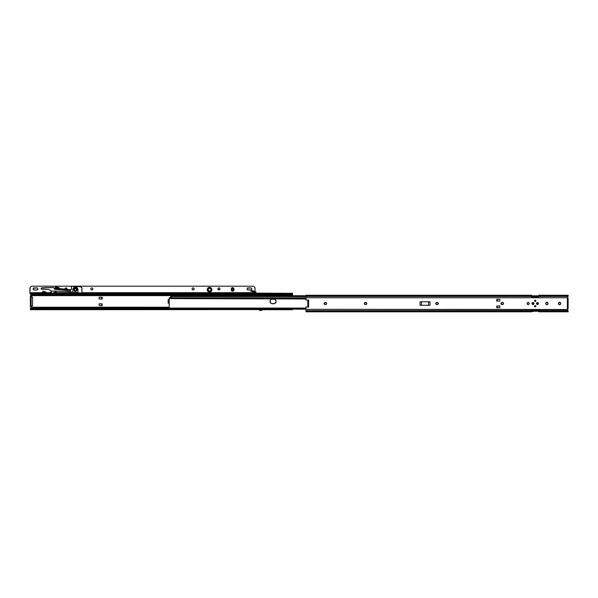 <?xml version="1.0" encoding="UTF-8"?>
<svg xmlns="http://www.w3.org/2000/svg" width="598" height="598" viewBox="0 0 598 598"><rect width="100%" height="100%" fill="white"/><g stroke="black" fill="none" stroke-linecap="round" stroke-linejoin="round"><path stroke-width="0.9" d="M567.622 308.972L567.353 309.203A0.613 0.613 0 0 0 567.293 309.316L567.367 309.876M567.27 309.659L305.989 309.316L305.989 310.639L531.652 310.639L531.652 311.259L305.989 311.259L305.989 310.639L531.652 310.639L531.652 309.846L538.783 309.846L538.783 310.639L568.063 310.639L567.27 309.674M308.426 307.073L305.989 306.968L305.989 309.316L305.989 306.968L308.568 307.073L308.568 299.979L305.989 300.084L305.989 297.737L567.293 297.737L568.063 296.414L538.783 296.414L538.783 297.206L531.652 297.206L531.652 296.414L305.989 296.414L305.989 295.793L531.652 295.793L531.652 295.248L531.652 296.414L305.989 296.414L305.989 297.737L567.293 297.737A0.613 0.613 0 0 0 567.353 297.849L567.719 298.118M324.968 302.491L324.138 303.732L325.551 304.584A1.054 1.054 0 0 0 326.605 303.53A1.054 1.054 0 0 1 325.551 304.584L326.299 304.27L326.583 303.321L325.17 302.468A1.054 1.054 0 0 0 324.587 302.648M437.639 304.502L437.235 304.584A1.054 1.054 0 0 0 438.289 303.53A1.054 1.054 0 0 1 437.235 304.584L438.289 303.53L437.235 302.468L435.822 303.321L435.979 304.113L436.854 304.584A1.054 1.054 0 0 1 435.8 303.53A1.054 1.054 0 0 1 436.854 302.468A1.054 1.054 0 0 0 435.822 303.313M502.634 304.561L502.432 304.584A1.054 1.054 0 0 0 503.464 303.739L503.486 303.53A1.054 1.054 0 0 1 502.432 304.584L503.464 303.732M501.849 302.491L501.019 303.732L502.058 304.584A1.054 1.054 0 0 1 501.004 303.53A1.054 1.054 0 0 1 502.058 302.468A1.054 1.054 0 0 0 501.655 304.502A1.054 1.054 0 0 0 502.058 304.584M545.862 303.926A1.054 1.054 0 0 0 547.305 304.688L547.955 303.717L547.484 302.461L546.31 302.461L545.839 303.717A1.054 1.054 0 0 0 545.862 303.919L546.692 304.748M528.587 302.551L527.593 302.648L527.144 303.321A1.054 1.054 0 0 0 527.13 303.522A1.054 1.054 0 0 1 528.184 302.468A1.054 1.054 0 0 1 529.237 303.53A1.054 1.054 0 0 0 529.223 303.328L528.767 302.648M528.767 304.404L529.215 303.321M534.694 300.48L534.694 301.183A0.635 0.635 0 0 0 534.866 301.355L535.569 301.355L535.838 300.704L535.345 300.211L534.694 300.48A0.635 0.635 0 0 0 534.694 301.175L534.866 301.355A0.635 0.635 0 0 0 535.217 301.459A0.635 0.635 0 0 1 534.582 300.831A0.635 0.635 0 0 1 535.217 300.196A0.635 0.635 0 0 0 534.694 300.473M534.769 306.669L534.866 306.752A0.635 0.635 0 0 0 535.217 306.856A0.635 0.635 0 0 1 534.582 306.221A0.635 0.635 0 0 1 535.217 305.593A0.635 0.635 0 0 0 534.866 306.752L535.748 306.572L535.569 305.698L534.694 305.87L534.866 306.752M308.284 307.066L308.568 299.979L305.989 300.084L305.989 295.248L531.652 295.248L305.989 295.248L305.989 295.793L531.652 295.793L531.652 297.206L538.783 297.206L538.783 295.793L568.1 296.107M567.412 297.116L567.285 297.699M567.719 308.942A0.613 0.613 0 0 0 567.293 309.316A0.613 0.613 0 0 1 567.353 309.203L567.457 297.976A0.613 0.613 0 0 1 567.293 297.737L567.293 297.737A0.613 0.613 0 0 0 567.353 297.849A0.613 0.613 0 0 1 567.293 297.737L568.1 296.234L538.783 296.414L538.783 297.333M30.498 309.241L169.234 309.151L169.234 308.097L169.234 309.211L305.989 309.173L30.603 309.151L30.371 309.697L261.774 309.585A1.435 1.435 0 0 1 260.676 310.093L260.676 310.564A1.906 1.906 0 0 0 262.283 309.689L261.774 309.585L262.275 309.674M30.371 308.919L31.216 307.394M292.482 293.685L292.482 295.629L31.171 295.629A0.613 0.613 0 0 1 31.118 295.733L30.603 296.025L31.103 295.068M31.036 294.978L30.505 294.455L292.482 294.829L30.887 294.829L31.193 295.27L30.371 293.887M51.48 293.184L45.052 293.364L50.449 293.364L50.449 292.856L51.009 292.856L50.666 292.108L48.341 293.14L46.569 293.125L45.784 291.959L43.25 291.361L43.086 292.108L45.441 292.624L45.441 293.364L45.441 292.624L43.086 292.108L43.25 291.361L42.794 291.263L42.622 292.011L43.086 292.108L42.622 292.011L42.787 291.263L45.523 291.854A0.845 0.845 0 0 1 46.188 292.661A0.845 0.845 0 0 0 46.076 292.258L45.523 291.854M292.347 293.588L254.778 293.685L292.482 293.319L256.049 293.14L255.331 291.562L255.025 293.297L256.049 293.297L255.286 293.297L255.137 292.287L251.556 291.323L255.137 292.287L255.331 291.562L251.078 290.419L250.883 291.144L251.556 291.323L251.751 290.598L255.331 291.562A0.748 0.748 0 0 1 255.869 292.153L255.809 291.951M31.059 307.828L31.171 307.208L169.234 307.208L31.171 307.208L30.603 306.811A0.613 0.613 0 0 1 31.171 307.208A0.613 0.613 0 0 0 31.118 307.095L30.752 306.826M31.059 295.001L31.186 295.591M30.588 286.883L30.296 287.234A2.347 2.347 0 0 0 30.296 287.242L30.079 287.645A2.347 2.347 0 0 0 30.079 287.645L29.9 292.669L29.9 288.542A2.347 2.347 0 0 1 32.247 286.195L252.707 286.195L32.247 286.195L252.707 286.195L254.008 286.591M218.547 287.982L218.091 288.356M218.001 289.305A1.009 1.009 0 0 0 219.765 289.477L219.937 288.916A1.009 1.009 0 0 1 218.928 289.925A1.009 1.009 0 0 1 217.926 288.916A1.009 1.009 0 0 0 217.941 289.111L219.316 289.851M194.126 288.722L193.52 287.982A1.009 1.009 0 0 0 193.333 287.93L193.132 287.907A1.009 1.009 0 0 0 192.937 287.93L192.571 288.079L192.937 287.93A1.009 1.009 0 0 0 192.421 288.199L192.294 288.356M66.856 289.477L66.946 288.528A1.009 1.009 0 0 0 66.019 287.907L66.4 287.982L66.019 287.907A1.009 1.009 0 0 0 65.63 287.982L65.01 288.916A1.009 1.009 0 0 0 65.077 289.275A1.009 1.009 0 0 1 65.01 288.916L65.01 288.916A1.009 1.009 0 0 1 66.019 287.907A1.009 1.009 0 0 1 66.886 289.432A1.009 1.009 0 0 0 66.946 289.305M92.802 288.722L92.204 287.982A1.009 1.009 0 0 0 92.01 287.93L91.815 287.907A1.009 1.009 0 0 0 91.621 287.93L91.255 288.079L91.621 287.93A1.009 1.009 0 0 0 91.105 288.199L90.978 288.356M219.488 289.753L219.772 289.477A1.009 1.009 0 0 0 219.922 288.722L219.316 287.982A1.009 1.009 0 0 0 218.001 288.528L217.941 289.111M67.006 288.722L67.028 288.916A1.009 1.009 0 0 0 66.954 288.528L66.4 287.982M255.047 292.572L239.895 292.758L239.895 293.312L254.875 293.312L253.642 293.827L31.305 293.827L30.079 293.312L45.052 293.312L45.441 292.758L29.9 292.758L30.079 293.312L45.052 293.312L45.052 292.758L29.9 292.758L29.9 293.147M30.221 293.73L253.642 294.089L31.305 294.089L253.642 294.089L255.047 293.192M232.256 288.483L232.024 288.961L233.235 288.961L233.235 289.903L233.235 288.961L233.669 288.961C232.973 287.623 232.278 287.623 231.59 288.961L232.024 288.961L232.024 289.903L232.031 288.841L231.59 289.903C232.286 291.241 232.973 291.241 233.669 289.903L233.953 289.903A1.331 1.331 0 0 1 232.629 291.226A1.331 1.331 0 0 1 231.299 289.903L231.299 288.961L231.396 290.396L232.629 291.226L233.579 290.822L233.953 289.903L233.863 288.468L233.145 287.743L232.106 287.743L231.299 288.961L231.897 290.635L233.205 290.763L233.669 289.903L233.362 288.229L232.233 288.004L231.299 288.961A1.331 1.331 0 0 1 232.629 287.638A1.331 1.331 0 0 1 233.953 288.961L233.953 289.903L233.056 290.329M232.293 288.46L233.19 288.729M247.094 289.118L247.923 289.948L250.712 289.97A1.054 1.054 0 0 0 251.765 288.916A1.054 1.054 0 0 0 250.712 287.862A1.054 1.054 0 0 1 251.765 288.916A1.054 1.054 0 0 0 250.712 287.862L247.251 288.326M33.204 289.118L34.034 289.948L36.822 289.97A1.054 1.054 0 0 0 37.876 288.916A1.054 1.054 0 0 0 36.822 287.862A1.054 1.054 0 0 1 37.876 288.916A1.054 1.054 0 0 0 36.822 287.862L33.361 288.326M45.052 293.431L56.78 293.431L45.052 293.431L56.78 293.431L56.78 292.758L77.882 292.758L51.353 293.147L51.308 291.024L48.916 289.537L51.308 291.024L51.353 293.147L56.78 292.758L56.78 293.312L228.174 293.312L228.174 292.758L81.866 292.758L239.895 292.758L228.174 292.758L228.174 293.431L254.875 293.312L255.047 292.758L254.875 293.312A1.405 0.994 180 0 1 253.642 293.827L253.642 294.089A1.405 0.994 0 0 0 254.942 293.483M532.168 302.984A0.987 0.987 0 0 0 532.003 303.522L532.616 304.434L533.685 304.225L533.902 303.149L532.99 302.543A0.987 0.987 0 0 0 532.295 302.827L532.003 303.53A0.987 0.987 0 0 0 532.99 304.509A0.987 0.987 0 0 1 532.003 303.53A0.987 0.987 0 0 1 532.99 302.543L532.295 302.827M536.533 303.156A0.987 0.987 0 0 0 536.481 303.328L536.541 303.904A0.987 0.987 0 0 0 537.445 304.509A0.987 0.987 0 0 1 536.458 303.53A0.987 0.987 0 0 1 537.445 302.543A0.987 0.987 0 0 0 536.541 303.149L536.481 303.336A0.987 0.987 0 0 0 536.533 303.896M366.783 303.321L366.806 303.53A1.054 1.054 0 0 1 365.744 304.584A1.054 1.054 0 0 0 366.806 303.53L365.744 302.468L364.339 303.321L365.169 304.561L366.148 304.502L366.783 303.732M503.471 303.724A1.054 1.054 0 0 0 503.486 303.53L502.432 302.468A1.054 1.054 0 0 1 503.486 303.53A1.054 1.054 0 0 0 503.471 303.328L503.404 303.126M529.215 303.313A1.054 1.054 0 0 0 527.152 303.313M497.274 299.329L499.808 299.329L496.803 299.329L496.803 301.108L499.808 301.108L499.808 299.329L499.808 301.108L496.803 301.108L496.803 299.329L496.803 301.108L497.274 301.108L497.274 299.329L497.274 301.108M499.808 307.723L496.803 307.723L497.274 307.723L497.274 305.944L496.803 305.944L499.808 305.944L496.803 305.944L496.803 307.723L496.803 305.944L496.803 307.723L499.808 307.723L499.808 305.944L499.808 307.723M531.652 296.346L538.783 296.346L531.652 296.346M538.783 296.556L531.652 296.556L538.783 296.556M538.783 295.816L531.652 295.816L538.783 295.816M567.293 297.737L567.704 296.817M567.255 309.495L305.989 309.316L305.989 311.805L531.652 311.805L531.652 311.259L305.989 311.259L305.989 311.805M531.652 311.237L538.783 311.237L531.652 311.237M531.652 310.497L538.783 310.497L531.652 310.497M538.783 310.706L531.652 310.706L538.783 310.706M430.007 305.286L420.043 305.286L430.007 305.286L430.007 301.766L420.043 301.766L430.007 301.766L430.007 305.286M567.719 310.242L568.1 311.259L538.783 311.259L538.783 310.639L568.093 310.728L567.704 310.235M568.1 295.248L568.1 295.793L568.1 295.248L538.783 295.248L538.783 295.793L568.1 295.793L567.719 296.81M568.1 310.945L568.1 311.805L568.1 311.259L538.783 311.259L538.783 311.805L538.783 309.719M536.541 303.904L537.639 304.494L538.432 303.53L537.639 302.558L536.541 303.149M326.583 303.321L326.605 303.53A1.054 1.054 0 0 0 326.523 303.126L326.523 303.126A1.054 1.054 0 0 0 325.551 302.468A1.054 1.054 0 0 1 326.605 303.53L326.583 303.732M325.753 302.491L325.17 302.468A1.054 1.054 0 0 0 324.116 303.53A1.054 1.054 0 0 0 325.17 304.584L325.17 304.584A1.054 1.054 0 0 1 324.587 304.404M560.311 304.457A1.054 1.054 0 0 0 560.618 303.717A1.054 1.054 0 0 1 559.564 304.771A1.054 1.054 0 0 1 558.51 303.717L558.973 304.591L559.967 304.688L560.535 302.932L559.16 302.364L558.51 303.717A1.054 1.054 0 0 0 559.16 304.688L558.973 304.591M527.144 303.321L527.593 304.404L528.587 304.502M420.043 301.766L420.043 305.286L420.043 301.766M325.753 304.561L325.17 304.584M324.138 303.732L324.138 303.321M365.169 302.491L365.744 302.468A1.054 1.054 0 0 1 366.806 303.53A1.054 1.054 0 0 0 365.744 302.468L365.954 302.491M365.744 304.584L365.371 304.584A1.054 1.054 0 0 1 364.787 304.404L364.496 304.113M364.339 303.732L364.339 303.321M364.496 302.939L364.787 302.648A1.054 1.054 0 0 1 365.371 302.468A1.054 1.054 0 0 0 364.317 303.53A1.054 1.054 0 0 0 365.371 304.584M437.437 302.491L437.639 302.551A1.054 1.054 0 0 0 437.235 302.468A1.054 1.054 0 0 1 438.289 303.53A1.054 1.054 0 0 0 437.639 302.551M436.854 304.584A1.054 1.054 0 0 1 435.822 303.739L435.8 303.53A1.054 1.054 0 0 0 435.822 303.724M435.8 303.522A1.054 1.054 0 0 1 435.822 303.328L435.882 303.126M547.103 302.304L547.305 302.364A1.054 1.054 0 0 0 546.026 302.745M545.862 303.134A1.054 1.054 0 0 0 545.839 303.336A1.054 1.054 0 0 1 546.901 302.282A1.054 1.054 0 0 1 547.955 303.336A1.054 1.054 0 0 0 547.484 302.461L547.775 302.752M547.775 304.3L547.484 304.591A1.054 1.054 0 0 0 547.955 303.717A1.054 1.054 0 0 1 546.901 304.771A1.054 1.054 0 0 1 545.839 303.717L545.839 303.336M558.973 302.461L559.16 302.364A1.054 1.054 0 0 0 558.51 303.336A1.054 1.054 0 0 1 559.564 302.282A1.054 1.054 0 0 1 560.618 303.336L560.618 303.717M559.967 304.688L559.564 304.771M535.569 306.752L535.464 306.811A0.635 0.635 0 0 0 535.838 306.348M568.1 298.133L568.1 308.919L568.1 298.133M308.037 300.002L308.037 307.051M307.821 300.009L307.821 307.043M567.353 297.849L567.457 309.076M567.412 309.936L567.285 309.353M421.508 305.286L421.508 301.766L421.508 305.286M428.542 301.766L428.542 305.286L428.542 301.766M531.652 311.805L531.652 309.846L538.783 309.846L538.783 310.639M531.652 309.914L538.783 309.914L531.652 309.719M538.783 295.248L538.783 296.414M535.838 306.34A0.635 0.635 0 0 0 535.217 305.593A0.635 0.635 0 0 1 535.853 306.221A0.635 0.635 0 0 1 535.217 306.856A0.635 0.635 0 0 0 535.457 306.811M535.801 300.585A0.635 0.635 0 0 0 535.217 300.196A0.635 0.635 0 0 1 535.853 300.831A0.635 0.635 0 0 1 535.217 301.459A0.635 0.635 0 0 0 535.801 301.078M535.808 301.071A0.635 0.635 0 0 0 535.808 300.592M529.223 303.724A1.054 1.054 0 0 0 529.237 303.53A1.054 1.054 0 0 1 528.184 304.584A1.054 1.054 0 0 1 527.13 303.53A1.054 1.054 0 0 0 527.144 303.724M527.152 303.739A1.054 1.054 0 0 0 529.215 303.739M497.274 305.944L497.274 307.723M559.16 304.688A1.054 1.054 0 0 0 560.304 304.464M560.304 302.588A1.054 1.054 0 0 0 559.16 302.364M558.51 303.717L558.51 303.336M547.955 303.336L547.955 303.717M503.464 303.313A1.054 1.054 0 0 0 502.432 302.468M436.854 302.468L437.235 302.468M537.826 304.434A0.987 0.987 0 0 0 537.826 302.618M537.445 302.543A0.987 0.987 0 0 1 538.432 303.53A0.987 0.987 0 0 1 537.445 304.509M532.796 304.494L533.184 304.494M533.536 304.345L533.685 304.225A0.987 0.987 0 0 0 533.693 302.835M533.536 302.708L533.371 302.618A0.987 0.987 0 0 0 532.99 302.543A0.987 0.987 0 0 1 533.977 303.53A0.987 0.987 0 0 1 532.99 304.509A0.987 0.987 0 0 0 533.685 304.225M169.234 298.978L169.234 308.075L169.234 298.604L305.989 298.978M275.715 300.114L276.112 301.414A2.347 2.347 0 0 0 273.764 299.067A2.347 2.347 0 0 1 276.112 301.414A2.347 2.347 0 0 1 273.764 303.762A2.347 2.347 0 0 0 274.22 303.717L272.359 303.762A2.347 2.347 0 0 1 270.012 301.414A2.347 2.347 0 0 1 272.359 299.067L271.051 299.463L270.191 300.517L270.408 302.715L271.903 303.717L275.065 303.365L276.067 301.87L275.715 300.114L274.661 299.247L272.359 299.067A2.347 2.347 0 0 0 271.462 299.247L274.661 299.247M275.065 303.365A2.347 2.347 0 0 0 276.112 301.422L275.715 302.715M272.359 303.762L271.462 303.582A2.347 2.347 0 0 0 272.359 303.762L271.903 303.717L272.359 303.762M270.191 302.311L270.057 301.87A2.347 2.347 0 0 0 271.462 303.582M169.234 308.448L305.989 308.448L169.234 308.284M169.234 297.879L169.234 298.604L305.989 298.604L169.234 298.604L169.234 297.879L305.989 297.879L169.234 297.841L305.989 297.841M169.234 309.196L305.989 309.211M271.462 299.247A2.347 2.347 0 0 0 270.012 301.407M270.012 301.422A2.347 2.347 0 0 0 270.057 301.87L270.057 300.958M170.639 296.586L170.639 295.748L170.639 296.578L171.626 296.817L171.394 297.841L171.611 296.728L170.639 296.578L305.989 296.578L170.639 296.503M271.903 299.112L272.359 299.067L271.903 299.112M170.639 297.841L170.639 297.057L170.639 297.841M170.639 295.748L305.989 295.733M262.141 309.622L260.369 310.063L259.577 309.585L262.253 309.659M31.171 295.629L31.171 295.629A0.613 0.613 0 0 1 30.603 296.025L31.118 295.733A0.613 0.613 0 0 0 31.171 295.629L292.482 295.629L292.482 293.14M30.371 293.91L31.305 294.44L292.25 294.216A0.942 0.665 0 0 1 291.54 294.44L31.305 294.44L31.305 293.827A1.405 0.994 180 0 1 30.079 293.312L30.102 293.611M31.059 308.942L30.371 308.71L30.371 309.151M291.54 293.91L291.54 294.44L291.54 293.91L254.442 293.91L292.25 293.685A0.942 0.665 180 0 1 291.54 293.91M259.218 309.622L259.577 309.585A1.435 1.435 0 0 0 260.676 310.093L260.676 310.564A1.906 1.906 0 0 1 259.076 309.689L259.039 309.697M259.151 309.644L259.084 309.674A1.906 1.906 0 0 0 262.283 309.689M30.603 309.151L169.234 308.919L31.305 308.919L31.305 308.389L169.234 308.389L30.603 308.62A0.942 0.665 180 0 1 31.305 308.389L31.305 308.919A0.942 0.665 0 0 0 30.603 309.151M30.505 308.381L30.887 308L169.234 308L31.036 307.85L30.371 308.71M31.358 306.811L31.358 305.87L31.358 306.811M31.358 296.959L31.358 296.025L30.371 296.025L30.371 296.959L30.371 296.025L31.358 296.025L31.358 296.959M99.133 303.829L99.133 305.615L101.667 305.615L99.133 305.615L99.133 303.829L102.138 303.829L101.667 303.829L101.667 305.615L102.138 305.615L102.138 303.829L102.138 305.615L101.667 305.615L101.667 303.829L99.133 303.829M99.133 297.221L99.133 299L102.138 299L102.138 297.221L99.133 297.221L99.133 299L101.667 299L101.667 297.221L102.138 297.221L102.138 299L101.667 299L101.667 297.221L99.133 297.221M169.234 299.658L168.18 299.658L168.18 303.171L169.234 303.171L168.18 303.171L168.18 299.875L169.234 299.718L168.18 299.658L169.234 299.658M30.371 306.811L30.371 296.959L31.118 296.959L31.118 296.025L31.118 296.959L30.371 296.959L30.371 306.811L31.118 306.811L31.118 305.87L30.371 305.87L31.118 305.87L31.118 296.959L32.524 296.959L31.118 296.959L31.118 305.87L31.118 296.959L31.118 305.87L32.524 305.87L31.118 305.87L31.118 306.811L30.371 306.811M292.482 293.91L292.422 293.491M30.461 294.074L30.603 294.216A0.942 0.665 0 0 0 31.305 294.44L31.305 294.089A1.405 0.994 0 0 1 30.012 293.483M256.049 293.14L255.869 292.153M251.078 290.419L250.883 291.144L251.556 291.323L251.751 290.598L251.078 290.419M50.666 292.108L50.254 292.198A0.942 0.942 0 0 1 50.666 292.108L51.398 292.856M51.009 293.364L50.449 293.364L50.449 292.856L51.346 292.856M46.188 292.669L49.298 292.669L46.188 292.669A0.471 0.471 0 0 0 46.659 293.14A0.471 0.471 0 0 1 46.188 292.676L46.188 292.661M48.341 293.14L50.254 292.198L48.341 293.14M32.524 296.959L32.524 305.87L32.524 296.959M211.58 289.716A2.026 2.026 0 0 0 209.547 287.683A2.026 2.026 0 0 0 207.521 289.716L208.037 289.716A1.51 1.51 0 0 1 209.547 288.199A1.51 1.51 0 0 1 211.064 289.716L211.58 289.716A2.026 2.026 0 0 1 209.547 291.742A2.026 2.026 0 0 1 207.521 289.716L207.207 289.716A2.347 2.347 0 0 0 209.547 292.056A2.347 2.347 0 0 0 211.894 289.716L211.206 288.057L209.547 287.369L207.895 288.057L207.207 289.716L207.895 291.368L209.547 292.056L211.206 291.368L211.894 289.716A2.347 2.347 0 0 0 209.547 287.369A2.347 2.347 0 0 0 207.207 289.716L207.521 289.716A2.026 2.026 0 0 1 209.547 287.683A2.026 2.026 0 0 1 211.58 289.716L209.547 288.199L208.156 289.133L208.485 290.778L210.13 291.106L211.064 289.716A1.51 1.51 0 0 1 209.547 291.226A1.51 1.51 0 0 1 208.037 289.716L207.521 289.716A2.026 2.026 0 0 0 209.547 291.742A2.026 2.026 0 0 0 211.58 289.716M90.829 289.111L91.427 289.851A1.009 1.009 0 0 0 92.825 288.916A1.009 1.009 0 0 1 91.815 289.925A1.009 1.009 0 0 1 90.806 288.916A1.009 1.009 0 0 0 91.098 289.626M193.692 289.753L193.849 289.626A1.009 1.009 0 0 0 194.141 288.916A1.009 1.009 0 0 1 193.132 289.925A1.009 1.009 0 0 1 192.122 288.916A1.009 1.009 0 0 0 192.421 289.626L192.75 289.851A1.009 1.009 0 0 0 193.842 289.626M32.247 286.195L31.35 286.375A2.347 2.347 0 0 0 31.343 286.375L30.939 286.591M251.295 288.034L248.133 287.862A1.054 1.054 0 0 0 247.079 288.916A1.054 1.054 0 0 0 248.133 289.97A1.054 1.054 0 0 1 247.079 288.916A1.054 1.054 0 0 1 248.133 287.862M251.765 288.916A1.054 1.054 0 0 1 250.712 289.97A1.054 1.054 0 0 0 251.765 288.916L251.683 288.513M92.376 289.753L92.825 288.916A1.009 1.009 0 0 0 92.533 288.206M37.405 288.034L34.236 287.862A1.054 1.054 0 0 0 33.182 288.916A1.054 1.054 0 0 0 34.236 289.97A1.054 1.054 0 0 1 33.182 288.916A1.054 1.054 0 0 1 34.236 287.862M37.876 288.916A1.054 1.054 0 0 1 36.822 289.97A1.054 1.054 0 0 0 37.876 288.916L37.794 288.513M192.145 289.111L192.421 289.626M255.047 291.488L254.868 287.645A2.347 2.347 0 0 0 254.868 287.638L254.359 286.883M255.047 292.265L255.047 292.758L239.895 292.758L239.895 293.431L228.174 293.431L239.895 293.431M29.9 292.669L45.441 292.669L29.9 292.669M255.047 288.542A2.347 2.347 0 0 0 252.707 286.195L253.163 286.24A2.347 2.347 0 0 0 253.156 286.24M255.047 292.669L81.874 292.669L255.047 292.669M77.882 292.669L72.717 292.669L77.882 292.669M72.515 292.669L53.887 292.669L72.515 292.669M250.913 289.948L251.743 289.118M247.153 288.513L247.079 288.916M55.502 286.741L55.308 287.66L55.823 286.808L55.382 287.675L55.823 286.808L55.629 287.728L56.765 287.967L56.96 287.055L56.152 286.883L56.107 287.832L57.393 288.101L57.587 287.19L56.96 287.055L56.765 287.967L58.2 288.273L58.395 287.361L57.587 287.19L57.393 288.101L57.857 288.206L58.724 287.429L58.529 288.348L58.97 287.481L58.768 288.4L59.045 287.496L58.851 288.415L59.045 287.496L58.768 288.4L59.045 287.496L55.502 286.741M65.817 287.93L65.63 287.982A1.009 1.009 0 0 0 65.01 288.916M91.427 289.851L92.204 289.851M90.881 288.528L90.806 288.916A1.009 1.009 0 0 1 91.815 287.907A1.009 1.009 0 0 1 92.825 288.916M37.024 289.948L37.853 289.118M33.264 288.513L33.182 288.916M219.922 289.111L219.937 288.916A1.009 1.009 0 0 0 218.928 287.907A1.009 1.009 0 0 0 217.926 288.916A1.009 1.009 0 0 1 218.001 288.528M192.75 289.851L193.52 289.851M193.849 289.626L194.141 288.916A1.009 1.009 0 0 0 193.849 288.206M192.571 288.079L192.421 288.199A1.009 1.009 0 0 0 192.122 288.916A1.009 1.009 0 0 1 193.132 287.907A1.009 1.009 0 0 1 194.141 288.916M192.205 288.528L192.122 288.916M49.111 292.758L46.203 292.758L49.111 292.758M56.78 293.431L228.174 293.431M219.922 288.714A1.009 1.009 0 0 0 219.316 287.982M36.822 289.97L34.236 289.97M91.098 288.206A1.009 1.009 0 0 0 90.806 288.916M250.712 289.97L248.133 289.97M233.22 288.841L233.669 289.903L232.031 290.023M208.291 290.553L208.709 290.972M210.391 290.972L210.81 290.553M210.81 288.871L210.391 288.453M208.709 288.453L208.291 288.871M77.09 289.716A1.689 1.689 0 0 0 75.4 288.027A1.689 1.689 0 0 0 73.711 289.716L74.272 289.716A1.129 1.129 0 0 1 75.4 288.587A1.129 1.129 0 0 1 76.522 289.716L77.09 289.716A1.689 1.689 0 0 1 75.4 291.398A1.689 1.689 0 0 1 73.711 289.716A1.689 1.689 0 0 1 75.4 288.027A1.689 1.689 0 0 1 77.09 289.716L76.596 288.52L75.4 288.027L73.838 289.066L73.995 290.65L75.729 291.368L76.963 290.359L77.09 289.716L76.522 289.716L76.193 288.916L74.967 288.67L74.272 289.716L74.772 290.65L75.826 290.755L76.522 289.716A1.129 1.129 0 0 1 75.4 290.837A1.129 1.129 0 0 1 74.272 289.716L73.711 289.716A1.689 1.689 0 0 0 75.4 291.398A1.689 1.689 0 0 0 77.09 289.716M77.89 292.519L72.732 292.347L77.89 292.519M54.089 288.475L54.089 288.475A0.845 0.845 0 0 0 54.859 289.342A0.845 0.845 0 0 1 54.089 288.475L54.859 289.342L69.413 290.591A1.876 1.876 0 0 0 71.102 289.798A1.876 1.876 0 0 1 69.413 290.591A1.876 1.876 0 0 0 71.267 289.522L71.439 288.782A1.876 1.876 0 0 1 69.413 290.591L71.267 289.514L71.521 286.39L80.192 286.681A1.876 1.876 0 0 1 82.008 288.617A1.876 1.876 0 0 0 81.889 287.892L81.859 292.975L82.008 288.617M48.916 289.537L41.905 289.305A0.748 0.748 0 0 1 41.18 288.557A0.748 0.748 0 0 1 41.905 287.81L53.222 287.481L41.905 287.81A0.748 0.748 0 0 0 41.299 288.146L53.222 287.481A0.845 0.845 0 0 1 54.089 288.341L71.102 289.798L54.029 288.012M53.842 287.72L53.558 287.533A0.845 0.845 0 0 0 53.558 287.533L53.842 287.72A0.845 0.845 0 0 0 53.842 287.72L53.947 287.855M81.223 287.033A1.876 1.876 0 0 0 80.558 286.726L81.889 287.892M77.875 292.848L81.859 292.975L77.875 292.848L77.979 289.798L77.875 292.848M72.821 289.626L72.717 292.676L71.312 292.631L72.717 292.676L72.821 289.626A2.579 2.579 0 0 1 75.483 287.137A2.579 2.579 0 0 1 77.979 289.798L77.284 287.952L75.483 287.137L73.636 287.832L72.821 289.626A2.579 2.579 0 0 1 73.636 287.832L74.04 287.518L73.636 287.832A2.579 2.579 0 0 1 77.284 287.952L76.462 287.361M71.312 292.631L71.341 291.689L51.308 291.024L71.341 291.689L71.312 292.631M41.195 288.408A0.748 0.748 0 0 0 41.195 288.415L41.18 288.557A0.748 0.748 0 0 0 41.232 288.834L41.195 288.415M41.389 289.081A0.748 0.748 0 0 0 41.763 289.29L41.389 289.081M80.192 286.681L71.521 286.39L71.439 288.782M77.942 289.29L77.815 288.804M73.3 288.206L72.889 289.126M69.899 290.568L71.102 289.798L69.413 290.591M57.124 291.219L52.901 293.11L57.124 291.219M77.979 289.798A2.579 2.579 0 0 0 77.284 287.952M533.453 311.453L533.588 311.334A1.973 1.973 0 0 1 533.655 311.237A1.973 1.973 0 0 0 533.588 311.334A0.374 0.374 0 0 1 533.274 311.498L533.364 311.491M535.217 310.467L534.739 310.526M534.866 310.497A1.973 1.973 0 0 1 535.569 310.497A1.973 1.973 0 0 0 534.866 310.497M532.99 303.575L532.99 302.588C531.779 303.216 531.779 303.836 532.99 304.464L532.96 303.492L532.99 304.464L533.932 303.53L532.99 302.588L532.056 303.53L532.99 304.464C534.201 303.836 534.201 303.216 532.99 302.588L532.99 303.575M533.648 310.967L531.652 311.401L533.274 311.498A0.374 0.374 0 0 0 533.588 311.334L533.82 311.05M533.274 311.498L531.652 311.498L533.274 311.401M536.615 311.05L538.783 311.401L536.787 310.967M536.062 310.519L534.38 310.519M531.652 309.861L538.783 309.861L531.652 309.861M537.445 303.575L537.445 302.588C536.234 303.216 536.234 303.836 537.445 304.464L537.415 303.492L537.445 304.464L538.387 303.53L537.445 302.588L536.511 303.53L537.445 304.464C538.656 303.836 538.656 303.216 537.445 302.588L537.445 303.575M568.1 311.805L538.783 311.805M169.234 308.075L305.989 308.075M170.639 296.87L171.619 296.87M51.518 293.14L56.78 293.14M228.174 293.14L239.895 293.14M292.482 309.697L262.32 309.697"/></g></svg>
